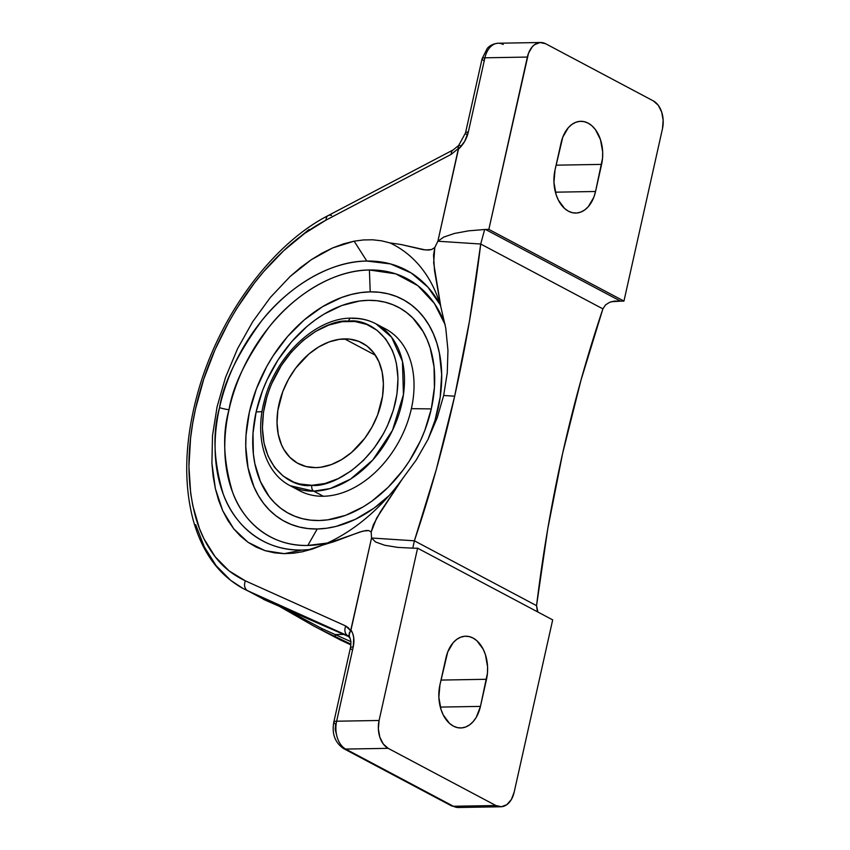 <?xml version="1.0" encoding="UTF-8"?>
<svg xmlns="http://www.w3.org/2000/svg" width="850" height="850" viewBox="0 0 850 850"><rect width="100%" height="100%" fill="white"/><g stroke="black" fill="none" stroke-linecap="round" stroke-linejoin="round"><path stroke-width="1.27" d="M293.505 553.212L302.972 551.65L293.505 553.212L284.293 553.658L265.072 550.662L248.019 542.289L233.739 528.817L222.721 510.723L215.369 488.654L211.916 463.356L212.5 435.731L217.09 406.746L225.537 377.4L237.543 348.734L252.673 321.746L270.417 297.373L290.147 276.484L311.164 259.792L332.754 247.881L354.142 241.177L366.817 261.046A153.234 107.982 -62 0 1 440.247 304.842L427.975 287.204L411.283 273.041L390.554 263.936L366.817 261.046C327.909 261.152 286.471 289.127 261.885 320.493C237.713 353.494 223.603 382.553 219.534 407.649A13.791 3.559 -167.4 0 0 229.011 409.721C232.889 385.804 246.341 358.105 269.386 326.644C292.814 296.746 332.308 270.077 369.399 269.981L395.739 273.849L417.839 285.664L434.382 303.429L445.156 324.647A146.072 102.924 118 0 0 369.399 269.981L370.217 291.858L369.399 269.981A146.072 102.924 118 0 0 229.011 409.721A13.791 3.559 12.6 0 1 219.534 407.649C212.404 432.777 213.626 461.529 223.189 493.892C233.899 524.588 263.086 551.289 302.217 550.035A153.234 107.982 -62 0 0 311.068 549.461L302.217 550.035L284.293 553.658L302.217 550.035A153.234 107.982 -62 0 1 219.534 407.649A153.234 107.982 -62 0 1 366.817 261.046L354.142 241.177L363.534 239.934L372.672 239.796L381.48 240.794L389.906 242.898A169.745 119.606 118 0 1 436.379 293.93A169.745 119.606 118 0 1 440.81 306.754L445.772 328.132L447.95 350.285L447.259 372.863L443.668 395.473L454.665 396.196C443.551 445.899 430.121 494.105 414.386 540.802L371.535 538.008L371.195 532.015L373.256 524.981L380.566 511.519L402.294 479.071L416.33 459.861L428.049 439.322L437.219 417.754L443.668 395.473L437.219 417.754L428.049 439.322L416.33 459.861L402.294 479.071A169.745 119.606 118 0 1 322.331 545.211L312.598 548.972L301.941 551.873M281.382 365.436L271.522 383.998M351.294 318.144A4.601 3.039 89 0 0 348.543 321.204C368.369 317.581 408.159 341.413 395.473 402.124C381.013 462.868 330.225 488.261 311.865 485.297L324.955 483.501L338.236 478.624L351.22 470.847L363.396 460.466L374.287 447.897L383.488 433.606L387.345 425.988L393.369 410.168L396.961 394.081L397.991 378.356L396.419 363.577L394.666 356.734L392.296 350.328L385.794 339.118L377.145 330.363L366.701 324.413L354.854 321.491L342.061 321.714L328.801 325.072L315.605 331.426L302.972 340.553L291.38 352.081L281.286 365.574L273.062 380.524L269.758 388.354L267.038 396.344L263.447 412.42L262.416 428.156L263.989 442.924L268.111 456.174L274.614 467.394L283.263 476.149L293.707 482.099L299.487 483.947L311.865 485.297A4.601 3.039 89 0 0 313.777 491.162L323.351 496.251A91.609 64.547 -62 0 0 411.379 408.669L431.301 408.903A116.758 82.269 -62 0 0 368.326 300.337A116.758 82.269 -62 0 0 256.126 411.942L262.034 411.655L256.126 411.942A116.758 82.269 -62 0 0 319.101 520.519A116.758 82.269 -62 0 0 431.301 408.903L411.379 408.669A91.609 64.547 118 0 1 323.351 496.251A91.609 64.547 -62 0 1 299.71 490.779L290.137 485.701L313.777 491.162A4.601 3.039 -91 0 1 311.865 485.297C292.039 488.931 252.248 465.099 264.934 404.388C279.395 343.644 330.183 318.24 348.543 321.204A4.601 3.039 -91 0 1 351.294 318.144A4.601 3.039 -91 0 1 352.389 318.399A91.609 64.547 118 0 1 376.04 323.871A91.609 64.547 118 0 1 397.056 419.571A91.609 64.547 118 0 1 313.777 491.162A91.609 64.547 118 0 1 290.137 485.701C265.03 472.876 254.617 437.197 264.137 401.519C274.72 357.085 315.053 317.858 351.348 318.144C360.283 317.996 368.507 319.908 376.04 323.871L391.606 337.248L402.433 361.303L403.442 394.612L392.487 430.323L372.821 459.956L350.54 479.113L330.246 488.527L313.777 491.162L323.351 496.251A91.609 64.547 118 0 1 295.067 487.953M344.59 338.895A68.255 48.099 118 0 1 362.206 342.964A68.255 48.099 118 0 1 377.868 414.279A68.255 48.099 118 0 1 315.817 467.617L306.106 466.554L297.319 463.059L289.797 457.268L283.826 449.395L281.499 444.773L278.258 434.382L277.026 422.79L277.833 410.444L282.784 391.574L288.405 379.44L295.619 368.231L308.837 354.067L318.75 346.906L329.109 341.923L339.501 339.288L349.541 339.118L358.838 341.402L367.03 346.078L373.809 352.941L378.909 361.739L382.149 372.13L383.382 383.722L382.574 396.058L377.623 414.938L372.002 427.061L364.788 438.271L351.571 452.444L341.658 459.595L331.298 464.589L320.907 467.224L315.817 467.617A68.255 48.099 118 0 1 298.201 463.547A68.255 48.099 118 0 1 282.54 392.233A68.255 48.099 118 0 1 344.59 338.895L375.456 355.279L344.59 338.895M537.869 612.021L536.552 605.657C542.821 553.924 551.501 503.2 562.604 453.496C573.729 403.782 587.148 355.576 602.894 308.879L605.54 304.874L609.758 302.249L614.667 301.081L619.756 301.208L611.203 301.75M317.209 528.987A125.736 88.602 -62 0 0 389.172 495.529L374.085 508.098L355.321 519.339L336.122 526.394L326.581 528.254L317.209 528.987L308.093 528.572L299.317 527.032L290.976 524.354L283.135 520.593L275.878 515.759L269.269 509.915L263.383 503.115L258.273 495.422L253.991 486.901L248.03 467.755L245.756 446.409L246.032 435.158L249.39 412.059L256.371 388.896L266.709 366.562L273.02 355.98L287.608 336.473L304.364 319.812L322.618 306.638L341.689 297.447L351.305 294.461L360.846 292.591L370.217 291.858L379.334 292.272L388.11 293.824L396.451 296.491L404.292 300.263L411.549 305.086L418.158 310.93L424.033 317.741L429.154 325.433L433.436 333.944L436.868 343.198L439.397 353.09L441.671 374.446L440.183 397.173L434.987 420.421L428.103 439.206A125.736 88.602 -62 0 0 370.217 291.858A125.736 88.602 -62 0 0 249.39 412.059A125.736 88.602 -62 0 0 317.209 528.987L307.828 545.456L317.209 528.987M327.293 543.044A146.072 102.924 118 0 1 307.828 545.456A146.072 102.924 118 0 1 229.011 409.721C222.211 433.681 223.38 461.082 232.496 491.938C242.707 521.199 270.523 546.646 307.828 545.456L327.293 543.044M337.046 736.833L335.176 729.321L335.633 724.009A8.086 2.083 12.6 0 1 333.806 722.139A8.086 2.083 12.6 0 1 336.632 721.214L353.228 646.956A8.086 2.083 -167.4 0 0 350.402 647.891L333.806 722.139A8.086 2.083 -167.4 0 1 336.632 721.214L353.228 646.956A8.086 2.083 -167.4 0 0 350.402 647.881A8.086 2.083 -167.4 0 0 352.229 649.751M380.672 326.697A91.609 64.547 118 0 1 411.379 408.669A91.609 64.547 -62 0 0 385.613 328.95L376.04 323.871M351.007 641.707L335.187 634.567L343.942 634.419L335.187 634.567L321.831 628.532A6.896 2.008 115.9 0 0 322.267 630.349L350.901 644.13L322.267 630.349L350.859 644.895L340.691 640.135A8.086 4.919 115.1 0 0 340.85 640.209A8.086 4.919 -64.9 0 1 340.691 640.135L313.416 625.834M256.126 411.942L253.002 433.394L253.374 453.964L254.862 463.664L260.398 481.44L269.121 496.496L274.592 502.807L280.723 508.236L287.459 512.72L294.737 516.216L302.494 518.702L310.632 520.136L319.101 520.519L327.803 519.839L345.589 515.334L363.301 506.802L371.918 501.118L388.248 487.199L402.868 470.326L409.36 460.987L420.389 440.927L424.819 430.408L431.301 408.903L434.414 387.451L434.053 366.892L430.206 348.001L427.029 339.405L423.045 331.5L412.834 318.038L406.704 312.619L399.967 308.125L392.689 304.629L384.933 302.154L376.784 300.709L368.326 300.337L359.614 301.006L341.838 305.511L324.126 314.043L315.509 319.728L307.169 326.283L291.614 341.753L278.067 359.869L267.038 379.918L262.608 390.437L256.126 411.942M555.018 169.979L561.074 142.874A32.332 21.378 -91 0 1 580.784 121.306A32.332 21.378 -91 0 1 601.609 164.39L556.091 165.176L601.609 164.39L595.542 191.494L555.401 192.185L595.542 191.494A32.332 21.378 -91 0 1 575.843 213.063A32.332 21.378 -91 0 1 555.018 169.979L562.796 137.137L568.278 127.755L571.827 124.472L575.747 122.304L579.881 121.348L584.067 121.635L588.157 123.144L591.982 125.832L595.393 129.582L600.482 139.676L602.671 151.906L602.544 158.238L595.542 191.494L593.831 197.232L588.349 206.614L584.789 209.897L580.879 212.054L576.746 213.021L572.549 212.734L568.469 211.225L564.644 208.537L558.354 200.101L556.134 194.682L553.956 182.463L555.018 169.979M613.944 301.166L609.758 302.249L605.54 304.874L602.894 308.879L480.717 244.024L437.877 241.23L443.774 237.065L454.399 233.463L468.552 230.849L484.659 229.5L480.717 244.024L484.659 229.5A11.677 8.224 118 0 1 485.478 229.436L488.846 229.383L623.942 301.091L620.564 301.155A11.677 8.224 -62 0 0 619.756 301.208L611.564 301.718M662.458 128.786L623.942 301.091L662.458 128.786L663.17 120.349L661.704 112.094L658.261 105.272L653.374 100.927L545.657 43.743L653.374 100.927A21.845 14.439 -91 0 1 662.458 128.786M276.951 604.977L313.852 626.067L340.85 640.209A8.086 4.919 115.1 0 0 341.009 640.284M348.351 636.044L348.064 635.906A8.086 6.439 -65.8 0 1 345.78 626.014L245.427 580.879A8.086 6.439 114.2 0 0 247.711 590.771L348.064 635.906L350.072 638.159L348.829 635.364L350.625 630.806L345.78 626.014A8.086 6.439 114.2 0 0 348.064 635.906L247.711 590.771L266.146 600.557L349.084 636.778L271.033 602.501A6.896 6.418 112.2 0 0 271.501 602.714A6.896 6.418 -67.8 0 1 271.033 602.501L243.089 588.508L230.669 580.359L216.091 565.622L204.329 546.911L195.67 524.631M287.226 247.382L309.113 229.436M263.309 599.197L266.146 600.557A6.896 6.609 110.9 0 0 266.741 600.822A6.896 6.609 -69.1 0 1 266.146 600.557L247.711 590.771A8.086 6.439 -65.8 0 1 245.427 580.879C232.942 574.951 222.87 566.929 215.209 556.803C206.433 545.371 199.931 532.249 195.734 517.469C186.734 484.543 186.681 448.29 195.564 408.712C204.372 369.134 220.968 331.362 245.374 295.386C256.498 279.204 269.248 264.329 283.613 250.782C296.204 238.808 310.367 228.576 326.081 220.065A8.086 5.089 -117.7 0 1 328.164 215.571A8.086 5.089 -117.7 0 1 331.585 215.539M467.319 134.852A8.086 2.083 12.6 0 1 465.492 132.993A8.086 2.083 12.6 0 1 468.318 132.058L484.914 57.811A8.086 2.083 -167.4 0 0 482.099 58.735A8.086 2.083 12.6 0 1 484.914 57.811L527.361 57.067L488.846 229.383L623.942 301.091L620.564 301.155L485.478 229.436L620.564 301.155A11.677 8.224 -62 0 0 619.756 301.208L614.667 301.081M545.657 43.743L540.069 42.532L534.629 44.636L532.227 46.856L528.519 53.189L488.846 229.383L485.478 229.436A11.677 8.224 -62 0 0 484.659 229.5L468.552 230.849L454.399 233.463L443.774 237.065L437.877 241.23L458.447 149.207L457.948 146.784L465.492 132.993A8.086 2.083 12.6 0 1 468.318 132.058C466.703 138.826 463.409 144.542 458.447 149.207L464.652 141.429L468.318 132.058L484.914 57.811L527.361 57.067A21.845 14.439 -91 0 1 540.674 42.5A21.845 14.439 -91 0 1 545.657 43.743M243.089 588.508C218.801 575.121 202.151 552.277 193.163 519.977C183.526 483.353 184.726 442.202 196.764 396.525C217.101 318.888 270.895 244.821 328.196 215.56A8.086 5.089 62.3 0 0 326.081 220.065L451.212 154.349A8.086 5.089 -117.7 0 1 453.316 149.844A8.086 5.089 62.3 0 0 451.212 154.349L458.437 148.452L458.267 145.732L457.948 146.784M459.372 145.446L461.104 145.956M349.414 637.351L349.244 633.08L350.625 630.806L348.511 627.906L345.78 626.014L245.427 580.879L229.139 570.924L215.209 556.803L203.979 538.847L199.463 528.562L192.791 505.644L190.666 493.149L188.934 466.48L190.581 438.101L192.663 423.491L195.564 408.712L203.788 379.015L215.018 349.764L229.001 321.661L236.906 308.252L254.32 283.135L263.723 271.575L283.613 250.782L304.566 233.474L326.081 220.065L451.212 154.349L458.437 148.452L437.877 241.23L434.775 247.531L437.877 241.23L480.717 244.024C474.459 295.757 465.779 346.481 454.665 396.196L443.668 395.473L447.259 372.863L447.95 350.285L445.772 328.132L440.81 306.754L434.478 270.385L433.553 255.234L434.775 247.531L431.662 249.496L425.691 250.006L401.115 244.534L389.906 242.898L401.115 244.534L422.896 249.624L428.591 250.07L431.662 249.496L434.775 247.531L433.67 262.894L440.81 306.754A169.745 119.606 -62 0 0 389.906 242.898L381.48 240.794L372.672 239.796L363.534 239.934L354.142 241.177L343.517 243.865L332.754 247.881L321.938 253.204L311.164 259.792L300.539 267.569L290.147 276.484L270.417 297.373L252.673 321.746L237.543 348.734L225.537 377.4L217.09 406.746L212.5 435.731L211.916 463.356L213.137 476.351L215.369 488.654L218.567 500.14L222.721 510.723L227.8 520.317L233.739 528.817L240.497 536.159L248.019 542.289L256.233 547.134L265.072 550.662L274.454 552.851L284.293 553.658M302.972 551.65L322.331 545.211A169.745 119.606 -62 0 0 402.294 479.071L376.603 518.16L371.195 532.015L368.826 530.559L365.914 530.528L359.773 532.047L334.751 541.418L322.331 545.211L362.876 531.122L368.826 530.559L371.195 532.015L371.535 538.008L350.976 630.02C353.876 634.557 354.631 640.199 353.228 646.956L353.728 637.649L352.739 633.537L350.976 630.02L350.625 630.806L371.535 538.008L414.386 540.802L436.263 469.625L454.665 396.196L469.508 320.864L480.717 244.024L602.894 308.879L581.018 380.056L562.604 453.496L547.761 528.817L536.552 605.657L414.386 540.802L412.813 548.059L414.386 540.802L536.552 605.657L537.253 610.714M439.928 684.877L445.984 657.773A32.332 21.378 -91 0 1 465.683 636.204A32.332 21.378 -91 0 1 486.508 679.288L441.001 680.074L486.508 679.288L480.452 706.393L440.311 707.083L480.452 706.393A32.332 21.378 -91 0 1 460.753 727.961A32.332 21.378 -91 0 1 439.928 684.877L447.706 652.035L453.188 642.653L456.737 639.37L460.658 637.202L464.791 636.246L468.977 636.533L473.057 638.042L476.882 640.73L483.172 649.156L485.392 654.574L487.581 666.804L487.454 673.136L480.452 706.393L476.308 717.241L473.248 721.512L469.699 724.795L465.779 726.952L461.646 727.919L457.459 727.632L453.379 726.123L449.554 723.435L443.264 714.999L441.044 709.58L438.855 697.361L439.928 684.877M343.549 748.553A8.086 5.695 -62 0 0 345.716 749.073A21.845 14.439 -91 0 1 336.632 721.214L379.079 720.481L336.632 721.214A21.845 14.439 89 0 0 345.716 749.073L388.163 748.34A21.845 14.439 -91 0 1 379.079 720.481L417.594 548.176L552.681 619.884L514.165 792.189L552.681 619.884L417.594 548.176L414.216 548.229A11.677 8.224 118 0 1 413.429 548.197L397.8 547.4L384.699 545.254L375.615 542.003L371.535 538.008L375.615 542.003L384.699 545.254L397.8 547.4L413.429 548.197A11.677 8.224 -62 0 0 414.216 548.229L417.594 548.176L379.079 720.481L378.356 728.918L379.833 737.173L383.276 743.994L388.163 748.34L495.869 805.524L501.457 806.735L506.897 804.631L511.36 799.521L514.165 792.189A21.845 14.439 -91 0 1 500.852 806.767A21.845 14.439 -91 0 1 495.869 805.524L388.163 748.34L345.716 749.073L453.422 806.257L495.869 805.524L453.422 806.257L345.716 749.073A8.086 5.695 118 0 1 343.623 748.595C334.974 742.602 331.702 733.784 333.806 722.139M286.663 609.811L321.831 628.532L286.663 609.811M287.332 609.407L263.957 599.59M322.267 630.349A6.896 2.008 -64.1 0 1 321.831 628.532L335.187 634.567A6.896 2.55 115.7 0 0 335.877 636.926A6.896 2.55 -64.3 0 1 335.187 634.567L350.806 641.612M343.623 748.595L451.339 805.779A8.086 5.695 -62 0 0 453.422 806.257A21.845 14.439 89 0 0 458.405 807.5L500.852 806.767M458.639 807.489A21.845 14.439 -91 0 1 453.422 806.257A8.086 5.695 118 0 1 451.265 805.736M483.916 60.605A8.086 2.083 12.6 0 1 482.099 58.735L487.252 48.418C487.719 47.929 490.716 43.913 498.228 43.233A21.845 14.439 89 0 0 484.914 57.811A21.845 14.439 -91 0 1 497.994 43.244A21.845 14.439 -91 0 1 503.211 44.476M350.859 644.895L340.85 640.209M465.492 132.993L482.099 58.735M458.214 145.796L453.316 149.844L328.196 215.56M350.402 647.891C351.252 643.004 350.922 639.508 349.446 637.394M349.084 636.788L287.321 609.407M451.339 805.779L458.405 807.5M498.228 43.233L540.674 42.5"/></g></svg>
